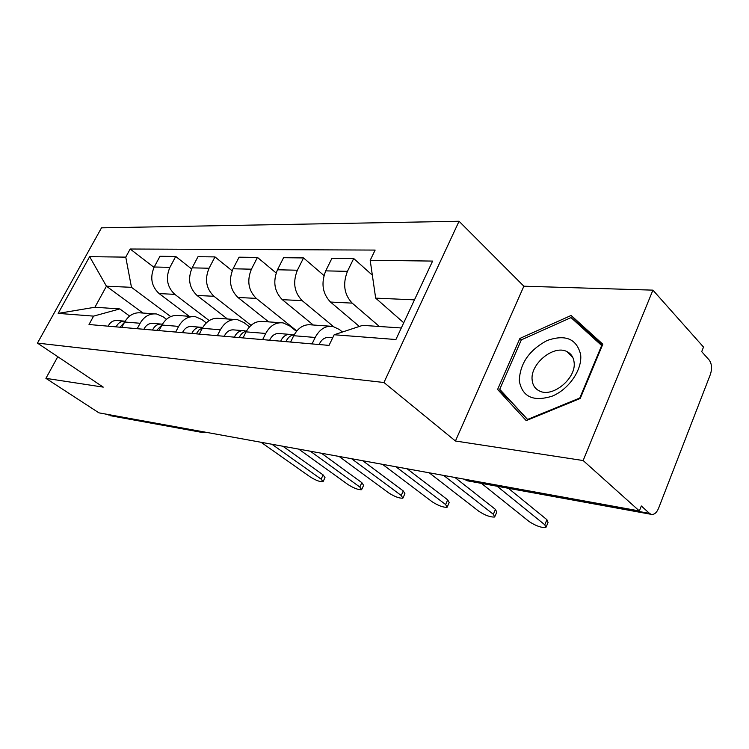<?xml version="1.0" encoding="UTF-8"?>
<svg xmlns="http://www.w3.org/2000/svg" width="749" height="749" viewBox="0 0 749 749"><rect width="100%" height="100%" fill="white"/><g stroke="black" fill="none" stroke-linecap="round" stroke-linejoin="round"><path stroke-width="1.12" d="M583.143 460.541L652.922 290.144L523.869 286.202L459.062 221.264L101.499 227.836L37.45 343.108L383.947 382.505L455.429 441.002L583.143 460.541L639.374 510.949L98.934 412.849L45.914 378.348L103.24 387.121L37.45 343.108M652.922 290.144L703.508 347.059L701.71 351.656L709.163 359.997C711.84 363.771 712.243 368.583 710.38 374.444L658.558 508.328C656.573 512.925 654.083 514.919 651.078 514.31L467.236 480.783L465.653 479.95L649.533 513.402L651.078 514.31M110.833 415.798L202.829 431.705M107.678 414.44L108.493 414.974M57.785 356.711L45.914 378.348M649.533 513.402L641.322 505.987L639.374 510.949M379.397 326.498L352.18 303.12C344.147 294.544 342.574 283.955 347.442 271.353L353.706 258.517L331.947 258.265L325.731 270.866C320.9 283.225 322.491 293.617 330.506 302.044L359.351 326.452M330.112 326.199L311.256 324.869C303.972 324.027 298.13 327.641 293.72 335.721L315.189 337.462C319.626 329.223 325.506 325.534 332.818 326.386L339.428 329.532L342.433 332.032M315.189 337.462L312.043 343.913M372.347 275.164L353.706 258.517M293.72 335.721L290.603 342.05M333.361 326.498L302.193 300.649C294.207 292.419 292.606 282.279 297.381 270.22L303.532 257.937L283.571 257.703L277.467 269.771C272.73 281.615 274.34 291.576 282.307 299.666L313.288 325.019M262.646 339.615L265.726 333.455C270.08 325.581 275.885 322.061 283.122 322.894L289.676 325.918L296.464 331.376M323.961 275.529L303.532 257.937M280.454 322.707L263.358 321.508C256.149 320.675 250.391 324.13 246.065 331.863L243.013 337.911M296.801 330.955L256.28 298.383C248.359 290.481 246.739 280.744 251.421 269.191L257.45 257.403L239.071 257.188L233.079 268.769C228.445 280.135 230.074 289.704 237.957 297.475L268.685 321.883M217.35 335.674L220.375 329.775C224.644 322.239 230.355 318.877 237.508 319.683L243.996 322.604L249.473 326.873M276.128 272.973L257.45 257.403M234.868 319.505L219.326 318.409C212.21 317.604 206.537 320.9 202.305 328.315L199.309 334.11M251.065 325.309L213.952 296.286C206.115 288.683 204.477 279.33 209.065 268.236L214.982 256.907L197.998 256.71L192.128 267.852C187.587 278.768 189.225 287.972 197.024 295.452L227.434 318.98M175.678 332.05L178.646 326.395C182.831 319.158 188.448 315.938 195.498 316.733L201.902 319.542L206.293 322.875M232.153 270.81L214.982 256.907M192.896 316.546L178.711 315.554C171.699 314.767 166.119 317.932 161.971 325.038L159.041 330.599M209.186 320.581L174.817 294.357C167.064 287.026 165.426 278.029 169.911 267.346L175.715 256.458L159.977 256.28L154.219 267C149.781 277.505 151.41 286.361 159.125 293.58L189.188 316.293M137.207 328.708L140.11 323.268C144.211 316.321 149.734 313.232 156.681 314L163.001 316.724L166.465 319.289M191.575 268.966L175.715 256.458M154.116 313.822L141.13 312.913C134.23 312.146 128.744 315.179 124.68 322.014L121.806 327.369M414.469 299.853L375.661 298.13L403.739 322.782M375.661 298.13L370.193 260.278L432.604 261.083L395.903 339.531L334.176 334.747L362.656 325.356L401.305 327.978M142.947 313.035L106.433 286.202L94.936 307.24L119.812 308.925L93.588 316.125L89.009 324.514L329.026 345.392L334.176 334.747M93.588 316.125L58.179 313.382L89.627 256.664L125.766 257.132L131.478 287.316L106.433 286.202L89.627 256.664M370.193 260.278L375.127 250.082L130.186 249.014L125.766 257.132M459.062 221.264L383.947 382.505M523.869 286.202L455.429 441.002M497.598 389.443L526.21 420.62L580.232 398.468L602.823 344.203L571.141 315.451L519.9 338.445L497.598 389.443L509.76 400.284L527.858 419.946M170.716 316.584L131.478 287.316M119.812 308.925L129.624 316.05M154.022 267.374L130.186 249.014M94.936 307.24L58.179 313.382M602.43 345.149L582.656 327.182L581.898 327.51M527.989 419.889L499.742 389.293L521.341 339.849L519.9 338.445M582.656 327.182L571.141 315.451M332.687 337.836L329.242 337.556C324.869 337.059 321.49 339.391 319.121 344.531M508.374 488.292L546.901 519.684L548.053 522.446L546.349 526.575M481.476 483.386L529.215 521.604C535.788 525.873 541.368 527.848 545.965 527.521L544.795 524.787L497.139 486.241M292.822 335.009L290.687 334.466C286.343 333.979 283 336.217 280.669 341.188M289.208 334.344L279.62 333.577C275.286 333.09 271.953 335.309 269.64 340.224M454.933 477.469L495.435 509.386L496.765 512.138L495.042 516.192M294.217 334.784C290.584 335.187 287.831 337.471 285.959 341.647M429.214 472.797L478.911 511.342C485.258 515.415 490.52 517.306 494.696 517.016L493.348 514.282L443.689 475.428M246.121 331.208L244.249 330.74C239.961 330.262 236.665 332.406 234.381 337.153M242.788 330.627L234.081 329.925C229.793 329.448 226.516 331.564 224.251 336.273M407.119 468.79L447.687 499.836L449.175 502.57L447.443 506.539M246.449 331.133C243.266 331.835 240.86 333.979 239.24 337.584M382.486 464.314L432.201 501.802C438.343 505.706 443.324 507.522 447.134 507.26L445.627 504.545L395.903 466.758M580.634 354.549C576.636 338.745 565.42 334.082 546.995 340.561C529.131 350.167 519.9 363.611 519.291 380.895C522.334 396.923 533.297 402.007 552.172 396.165C568.94 389.349 582.497 369.463 580.634 354.549M574.071 362.067C573.434 357.067 571.028 353.556 566.862 351.543C553.577 344.549 530.02 364.033 532.146 379.996C532.661 385.22 535.114 388.881 539.495 390.987C552.622 398.047 576.711 378.058 574.071 362.067M521.341 339.849L571.019 317.604L601.662 345.514L579.801 398.009L527.521 419.468M202.689 327.594L201.518 327.313C197.287 326.845 194.047 328.895 191.81 333.455M200.077 327.201L192.137 326.564C187.915 326.096 184.694 328.128 182.466 332.64M362.741 460.738L403.271 490.941L404.909 493.666L403.159 497.551M202.539 327.875L198.897 330.019L196.285 333.848M339.11 456.45L388.722 492.926C394.667 496.671 399.386 498.422 402.878 498.179L401.23 495.482L351.571 458.706M162.421 324.223L162.074 324.148C157.899 323.699 154.715 325.656 152.524 330.037M160.642 324.036L153.395 323.456C149.229 322.997 146.064 324.944 143.883 329.288M321.443 453.239L361.842 482.656L363.611 485.352L361.861 489.163M162.027 324.926L156.653 330.393M298.739 449.119L348.145 484.65C353.912 488.236 358.397 489.921 361.608 489.706L359.829 487.028L310.348 451.226M125.158 321.162C121.198 320.909 118.192 322.81 116.151 326.873M124.137 321.106L117.49 320.572C113.389 320.132 110.272 321.995 108.146 326.18M282.916 446.245L323.119 474.903L325 477.581L323.259 481.307M124.549 322.267L119.99 327.21M261.073 442.284L310.198 476.898C315.788 480.352 320.057 481.981 323.025 481.785L321.134 479.135L271.915 444.251M159.125 293.58L174.817 294.357M197.024 295.452L213.952 296.286M237.957 297.475L256.28 298.383M282.307 299.666L302.193 300.649M330.506 302.044L352.18 303.12M161.971 325.038L178.646 326.395M202.305 328.315L220.375 329.775M246.065 331.863L265.726 333.455M124.68 322.014L140.11 323.268M192.128 267.852L209.065 268.236M233.079 268.769L251.421 269.191M277.467 269.771L297.381 270.22M325.731 270.866L347.442 271.353M154.219 267L169.911 267.346M463.491 479.023L465.653 479.95L464.773 479.257M200.283 431.246L202.661 432.538L206.752 432.426M468.172 480.961L463.79 479.079M544.795 524.787L546.901 519.684M493.348 514.282L495.435 509.386M445.627 504.545L447.687 499.836M401.23 495.482L403.271 490.941M359.829 487.028L361.842 482.656M321.134 479.135L323.119 474.903M202.661 432.538L109.972 415.639M572.77 357.348L566.862 351.543"/></g></svg>

